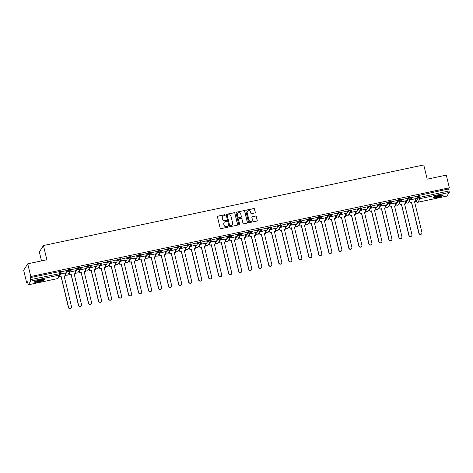 <?xml version="1.0" encoding="UTF-8"?>
<svg xmlns="http://www.w3.org/2000/svg" width="473" height="473" viewBox="0 0 473 473"><rect width="100%" height="100%" fill="white"/><g stroke="black" fill="none" stroke-linecap="round" stroke-linejoin="round"><path stroke-width="0.71" d="M225.166 215.049A0.455 0.443 32.6 0 0 224.622 214.707L217.929 216.126A0.65 0.633 32.6 0 0 217.45 216.882L220.158 228.157A0.65 0.633 32.6 0 0 220.938 228.654L227.631 227.235A0.455 0.443 32.6 0 0 227.962 226.703A0.455 0.443 32.6 0 0 227.418 226.354L226.555 226.537A2.087 2.034 32.6 0 1 224.054 224.965L223.83 224.025A2.087 2.034 32.6 0 1 225.367 221.595L226.23 221.405A0.455 0.443 32.6 0 0 226.567 220.879A0.455 0.443 32.6 0 0 226.023 220.53L225.154 220.714A2.087 2.034 32.6 0 1 222.659 219.135L222.434 218.201A2.087 2.034 32.6 0 1 223.966 215.765L224.835 215.582A0.455 0.443 32.6 0 0 225.166 215.049M225.065 215.452A0.455 0.443 32.6 0 0 224.539 214.837L217.846 216.256A0.65 0.633 32.6 0 0 217.491 216.468M227.862 227.099A0.455 0.443 32.6 0 0 227.336 226.484L226.555 226.537M226.466 221.275A0.455 0.443 32.6 0 0 225.94 220.66L225.154 220.714M406.177 200.759L405.799 201.439M396.167 202.882L395.789 203.561M386.151 205.004L385.779 205.684M376.141 207.121L375.763 207.807M366.132 209.243L365.753 209.929M356.116 211.366L355.743 212.052M346.106 213.489L345.728 214.174M336.096 215.611L335.718 216.297M326.08 217.734L325.708 218.414M316.07 219.856L315.692 220.536M306.061 221.979L305.682 222.659M296.045 224.096L295.672 224.781M286.035 226.218L285.657 226.904M276.025 228.341L275.647 229.027M266.015 230.463L265.637 231.149M255.999 232.586L255.627 233.272M245.99 234.709L245.611 235.388M235.98 236.831L235.601 237.511M225.964 238.954L225.591 239.634M215.954 241.07L215.576 241.756M205.944 243.193L205.566 243.879M195.928 245.316L195.556 246.001M185.919 247.438L185.54 248.124M175.909 249.561L175.53 250.247M165.893 251.683L165.52 252.363M155.883 253.806L155.505 254.486M145.873 255.928L145.495 256.608M135.863 258.045L135.485 258.731M125.848 260.168L125.475 260.854M115.838 262.29L115.459 262.976M105.828 264.413L105.449 265.099M95.812 266.536L95.44 267.221M85.802 268.658L85.424 269.344M75.792 270.781L75.414 271.461M65.777 272.903L65.404 273.583M40.11 279.868A5.185 0.834 166.5 0 0 34.428 282.074A5.185 0.834 166.5 0 0 38.833 281.861A5.185 0.834 166.5 0 0 44.515 279.655A5.185 0.834 166.5 0 0 40.11 279.868M438.778 195.373A5.185 0.834 166.5 0 0 433.097 197.578A5.185 0.834 166.5 0 0 437.501 197.365A5.185 0.834 166.5 0 0 443.183 195.16A5.185 0.834 166.5 0 0 438.778 195.373M254.799 212.951A0.65 0.633 32.6 0 0 255.284 212.194L254.521 209.031A0.65 0.633 32.6 0 0 253.741 208.534L246.309 210.113A0.65 0.633 32.6 0 0 245.83 210.869L248.538 222.144A0.65 0.633 32.6 0 0 249.318 222.635L256.75 221.062A0.65 0.633 32.6 0 0 257.229 220.3L256.313 216.48A0.65 0.633 32.6 0 0 255.532 215.99L252.351 216.664A0.65 0.633 32.6 0 0 251.873 217.42L252.328 219.318A1.744 1.697 32.6 0 1 250.365 221.358A1.744 1.697 32.6 0 1 248.952 220.034L247.172 212.608A1.744 1.697 32.6 0 1 249.135 210.568A1.744 1.697 32.6 0 1 250.542 211.892L250.838 213.134A0.65 0.633 32.6 0 0 251.618 213.625L254.799 212.951M28.368 284.781L57.44 278.621L59.752 275.002L30.68 281.163L28.339 284.805L27.422 281.784L26.701 282.913L23.65 270.219L27.736 263.822L46.862 259.766L43.445 245.54L423.761 164.935L427.178 179.166L446.299 175.111L449.35 187.811L30.786 276.516L30.059 277.651L30.538 279.632L60.727 273.453A1.33 1.295 32.6 0 1 60.568 274.441A1.33 1.33 0 0 0 60.739 273.412L60.254 271.472M27.736 263.822L30.786 276.516M234.933 213.181A0.65 0.633 32.6 0 0 234.153 212.684L226.715 214.263A0.65 0.633 32.6 0 0 226.236 215.02L228.944 226.295A0.65 0.633 32.6 0 0 229.724 226.792L237.156 225.213A0.65 0.633 32.6 0 0 237.635 224.456L234.85 213.305A0.65 0.633 32.6 0 0 234.07 212.815L226.638 214.393A0.65 0.633 32.6 0 0 226.283 214.606M236.512 212.188L243.944 210.609A0.65 0.633 32.6 0 1 244.724 211.106L247.432 222.375A0.65 0.633 32.6 0 1 246.953 223.138L243.772 223.812A0.65 0.633 32.6 0 1 242.992 223.321L241.892 218.745A0.65 0.633 32.6 0 0 241.112 218.254L239.001 218.703A0.65 0.633 32.6 0 0 238.522 219.46L239.669 224.22A0.455 0.443 32.6 0 1 239.155 224.758A0.455 0.443 32.6 0 1 238.782 224.409L236.033 212.945A0.65 0.633 32.6 0 1 236.512 212.188L243.944 210.609M415.808 199.322L416.187 198.636M417.168 197.099L418.108 195.633L418.581 197.608L449.102 190.921L449.244 192.452L446.861 196.088M26.701 282.913L27.647 282.718M65.298 274.736L65.706 274.647M68.319 274.098L69.46 273.855M75.308 272.614L75.721 272.525M78.335 271.975L79.47 271.733M85.317 270.491L85.731 270.402M88.345 269.852L89.48 269.61M95.333 268.368L95.741 268.286M98.354 267.73L99.49 267.487M105.343 266.246L105.757 266.163M108.37 265.607L109.505 265.365M115.353 264.129L115.767 264.04M118.38 263.485L119.515 263.242M125.369 262.007L125.777 261.918M128.39 261.362L129.525 261.126M135.379 259.884L135.792 259.795M138.4 259.239L139.541 259.003M145.388 257.761L145.802 257.673M148.416 257.117L149.551 256.88M155.404 255.639L155.812 255.55M158.425 255L159.561 254.758M165.414 253.516L165.828 253.427M168.435 252.878L169.576 252.635M175.424 251.394L175.838 251.311M178.451 250.755L179.586 250.513M185.434 249.271L185.848 249.188M188.461 248.632L189.596 248.39M195.45 247.154L195.857 247.066M198.471 246.51L199.612 246.267M205.459 245.032L205.873 244.943M208.487 244.387L209.622 244.145M215.469 242.909L215.883 242.82M218.496 242.265L219.632 242.028M225.485 240.787L225.893 240.698M228.506 240.142L229.642 239.906M235.495 238.664L235.909 238.575M238.522 238.025L239.657 237.783M245.505 236.541L245.919 236.453M248.532 235.903L249.667 235.66M255.521 234.419L255.928 234.33M258.542 233.78L259.677 233.538M265.53 232.296L265.944 232.213M268.552 231.658L269.693 231.415M275.54 230.18L275.954 230.091M278.567 229.535L279.703 229.293M285.556 228.057L285.964 227.968M288.577 227.412L289.713 227.17M295.566 225.934L295.98 225.846M298.587 225.29L299.728 225.053M305.576 223.812L305.99 223.723M308.603 223.167L309.738 222.931M315.586 221.689L315.999 221.601M318.613 221.051L319.748 220.808M325.601 219.567L326.015 219.478M328.623 218.928L329.764 218.686M335.611 217.444L336.025 217.355M338.638 216.805L339.774 216.563M345.621 215.321L346.035 215.239M348.648 214.683L349.784 214.44M355.637 213.199L356.045 213.116M358.658 212.56L359.793 212.318M365.647 211.082L366.061 210.993M368.674 210.438L369.809 210.195M375.657 208.96L376.07 208.871M378.684 208.315L379.819 208.079M385.672 206.837L386.08 206.748M388.694 206.193L389.829 205.956M395.682 204.714L396.096 204.626M398.704 204.076L399.845 203.833M405.692 202.592L406.106 202.503M408.719 201.953L409.855 201.711M415.708 200.469L416.051 200.398M41.512 260.901L39.36 251.938L43.445 245.54M449.35 187.811L448.629 188.94L449.102 190.921M30.68 281.163L30.538 279.632M66.563 270.544L60.739 271.91M76.573 268.422L70.755 269.787M86.583 266.305L80.765 267.671M96.598 264.182L90.775 265.548M106.608 262.06L100.79 263.426M116.618 259.937L110.8 261.303M126.634 257.815L120.81 259.18M136.644 255.692L130.826 257.058M146.654 253.569L140.836 254.935M156.669 251.447L150.846 252.813M166.679 249.324L160.855 250.696M176.689 247.208L170.871 248.573M186.699 245.085L180.881 246.451M196.715 242.962L190.891 244.328M206.725 240.84L200.907 242.206M216.735 238.717L210.917 240.083M226.75 236.595L220.926 237.96M236.76 234.472L230.942 235.838M246.77 232.349L240.952 233.721M256.786 230.233L250.962 231.599M266.796 228.11L260.978 229.476M276.806 225.988L270.988 227.353M286.821 223.865L280.997 225.231M296.831 221.742L291.007 223.108M306.841 219.62L301.023 220.986M316.857 217.497L311.033 218.863M326.867 215.375L321.043 216.746M336.877 213.258L331.059 214.624M346.886 211.135L341.068 212.501M356.902 209.013L351.078 210.379M366.912 206.89L361.094 208.256M376.922 204.768L371.104 206.133M386.938 202.645L381.114 204.011M396.948 200.522L391.13 201.888M406.957 198.4L401.139 199.772M416.973 196.283L411.149 197.649M407.158 199.222L408.098 197.749L408.264 198.453L410.83 197.909A1.33 1.295 -147.4 0 1 409.855 199.458A1.33 1.295 -147.4 0 1 408.264 198.453L407.324 199.925M397.143 201.344L398.083 199.872L398.254 200.576L400.82 200.032A1.33 1.295 -147.4 0 1 399.845 201.581A1.33 1.295 -147.4 0 1 398.254 200.576L397.314 202.048M387.133 203.467L388.073 201.995L388.238 202.698L390.81 202.154A1.33 1.295 -147.4 0 1 389.829 203.703A1.33 1.295 -147.4 0 1 388.238 202.698L387.298 204.17M377.123 205.589L378.063 204.117L378.229 204.821L380.795 204.277A1.33 1.295 -147.4 0 1 379.819 205.826A1.33 1.295 -147.4 0 1 378.229 204.821L377.288 206.293M367.107 207.712L368.047 206.24L368.219 206.943L370.785 206.399A1.33 1.295 -147.4 0 1 369.809 207.949A1.33 1.295 -147.4 0 1 368.219 206.943L367.279 208.416M357.097 209.835L358.037 208.362L358.203 209.066L360.775 208.522A1.33 1.295 -147.4 0 1 359.793 210.065A1.33 1.295 -147.4 0 1 358.203 209.066L357.269 210.532M347.087 211.957L348.027 210.485L348.193 211.183L350.759 210.639A1.33 1.295 -147.4 0 1 349.784 212.188A1.33 1.295 -147.4 0 1 348.193 211.183L347.253 212.655M337.072 214.074L338.012 212.608L338.183 213.305L340.749 212.761A1.33 1.295 -147.4 0 1 339.774 214.31A1.33 1.295 -147.4 0 1 338.183 213.305L337.243 214.777M327.062 216.196L328.002 214.724L328.173 215.428L330.739 214.884A1.33 1.295 -147.4 0 1 329.758 216.433A1.33 1.295 -147.4 0 1 328.173 215.428L327.233 216.9M317.052 218.319L317.992 216.847L318.158 217.55L320.724 217.006A1.33 1.295 -147.4 0 1 319.748 218.556A1.33 1.295 -147.4 0 1 318.158 217.55L317.217 219.023M307.042 220.442L307.976 218.969L308.148 219.673L310.714 219.129A1.33 1.295 -147.4 0 1 309.738 220.678A1.33 1.295 -147.4 0 1 308.148 219.673L307.208 221.145M297.026 222.564L297.966 221.092L298.138 221.796L300.704 221.252A1.33 1.295 -147.4 0 1 299.728 222.801A1.33 1.295 -147.4 0 1 298.138 221.796L297.198 223.268M287.016 224.687L287.956 223.215L288.122 223.918L290.694 223.374A1.33 1.295 -147.4 0 1 289.713 224.923A1.33 1.295 -147.4 0 1 288.122 223.918L287.182 225.39M277.007 226.809L277.947 225.337L278.112 226.041L280.678 225.497A1.33 1.295 -147.4 0 1 279.703 227.04A1.33 1.295 -147.4 0 1 278.112 226.041L277.172 227.507M266.991 228.932L267.931 227.46L268.102 228.157L270.668 227.614A1.33 1.295 -147.4 0 1 269.693 229.163A1.33 1.295 -147.4 0 1 268.102 228.157L267.162 229.63M256.981 231.049L257.921 229.582L258.087 230.28L260.658 229.736A1.33 1.295 -147.4 0 1 259.677 231.285A1.33 1.295 -147.4 0 1 258.087 230.28L257.146 231.752M246.971 233.171L247.911 231.705L248.077 232.403L250.643 231.859A1.33 1.295 -147.4 0 1 249.667 233.408A1.33 1.295 -147.4 0 1 248.077 232.403L247.137 233.875M236.955 235.294L237.895 233.822L238.067 234.525L240.633 233.981A1.33 1.295 -147.4 0 1 239.657 235.53A1.33 1.295 -147.4 0 1 238.067 234.525L237.127 235.997M226.945 237.416L227.885 235.944L228.051 236.648L230.623 236.104A1.33 1.295 -147.4 0 1 229.642 237.653A1.33 1.295 -147.4 0 1 228.051 236.648L227.117 238.12M216.936 239.539L217.876 238.067L218.041 238.77L220.607 238.226A1.33 1.295 -147.4 0 1 219.632 239.776A1.33 1.295 -147.4 0 1 218.041 238.77L217.101 240.243M206.92 241.662L207.86 240.189L208.031 240.893L210.597 240.349A1.33 1.295 -147.4 0 1 209.622 241.898A1.33 1.295 -147.4 0 1 208.031 240.893L207.091 242.365M196.91 243.784L197.85 242.312L198.021 243.016L200.587 242.472A1.33 1.295 -147.4 0 1 199.606 244.015A1.33 1.295 -147.4 0 1 198.021 243.016L197.081 244.482M186.9 245.907L187.84 244.435L188.006 245.132L190.572 244.588A1.33 1.295 -147.4 0 1 189.596 246.137A1.33 1.295 -147.4 0 1 188.006 245.132L187.066 246.604M176.89 248.023L177.824 246.557L177.996 247.255L180.562 246.711A1.33 1.295 -147.4 0 1 179.586 248.26A1.33 1.295 -147.4 0 1 177.996 247.255L177.056 248.727M166.874 250.146L167.814 248.68L167.986 249.377L170.552 248.833A1.33 1.295 -147.4 0 1 169.576 250.383A1.33 1.295 -147.4 0 1 167.986 249.377L167.046 250.85M156.865 252.269L157.805 250.796L157.97 251.5L160.542 250.956A1.33 1.295 -147.4 0 1 159.561 252.505A1.33 1.295 -147.4 0 1 157.97 251.5L157.03 252.972M146.855 254.391L147.795 252.919L147.96 253.623L150.526 253.079A1.33 1.295 -147.4 0 1 149.551 254.628A1.33 1.295 -147.4 0 1 147.96 253.623L147.02 255.095M136.839 256.514L137.779 255.042L137.95 255.745L140.516 255.201A1.33 1.295 -147.4 0 1 139.541 256.75A1.33 1.295 -147.4 0 1 137.95 255.745L137.01 257.217M126.829 258.636L127.769 257.164L127.935 257.868L130.507 257.324A1.33 1.295 -147.4 0 1 129.525 258.873A1.33 1.295 -147.4 0 1 127.935 257.868L126.995 259.34M116.819 260.759L117.759 259.287L117.925 259.99L120.491 259.446A1.33 1.295 -147.4 0 1 119.515 260.99A1.33 1.295 -147.4 0 1 117.925 259.99L116.985 261.457M106.803 262.882L107.743 261.409L107.915 262.107L110.481 261.563A1.33 1.295 -147.4 0 1 109.505 263.112A1.33 1.295 -147.4 0 1 107.915 262.107L106.975 263.579M96.794 264.998L97.734 263.532L97.899 264.23L100.471 263.686A1.33 1.295 -147.4 0 1 99.49 265.235A1.33 1.295 -147.4 0 1 97.899 264.23L96.965 265.702M86.784 267.121L87.724 265.655L87.889 266.352L90.455 265.808A1.33 1.295 -147.4 0 1 89.48 267.357A1.33 1.295 -147.4 0 1 87.889 266.352L86.949 267.824M76.768 269.243L77.708 267.771L77.879 268.475L80.445 267.931A1.33 1.295 -147.4 0 1 79.47 269.48A1.33 1.295 -147.4 0 1 77.879 268.475L76.939 269.947M66.758 271.366L67.698 269.894L67.87 270.597L70.436 270.053A1.33 1.295 -147.4 0 1 69.454 271.603A1.33 1.295 -147.4 0 1 67.87 270.597L66.93 272.07M61.206 273.861L60.757 273.956M410.665 197.206L408.098 197.749M400.649 199.328L398.083 199.872M390.639 201.451L388.073 201.995M380.629 203.573L378.063 204.117M370.613 205.696L368.047 206.24M360.603 207.818L358.037 208.362M350.594 209.941L348.027 210.485M340.584 212.064L338.012 212.608M330.568 214.18L328.002 214.724M320.558 216.303L317.992 216.847M310.548 218.425L307.976 218.969M300.532 220.548L297.966 221.092M290.523 222.671L287.956 223.215M280.513 224.793L277.947 225.337M270.497 226.916L267.931 227.46M260.487 229.038L257.921 229.582M250.477 231.155L247.911 231.705M240.461 233.278L237.895 233.822M230.452 235.4L227.885 235.944M220.442 237.523L217.876 238.067M210.432 239.645L207.86 240.189M200.416 241.768L197.85 242.312M190.406 243.891L187.84 244.435M180.396 246.013L177.824 246.557M170.381 248.136L167.814 248.68M160.371 250.252L157.805 250.796M150.361 252.375L147.795 252.919M140.345 254.498L137.779 255.042M130.335 256.62L127.769 257.164M120.325 258.743L117.759 259.287M110.31 260.865L107.743 261.409M100.3 262.988L97.734 263.532M90.29 265.111L87.724 265.655M80.28 267.227L77.708 267.771M70.264 269.35L67.698 269.894M448.629 188.94L418.108 195.633M30.059 277.651L60.266 271.437M70.743 269.74L71.222 271.744L77.04 270.373L69.608 272.081M81.232 269.616L79.618 269.959M91.242 267.493L89.633 267.836M100.773 263.372L101.257 265.383L107.075 264.005L99.643 265.714M110.788 261.25L111.267 263.26L117.085 261.882L109.653 263.591M121.277 261.126L119.669 261.468M131.293 259.009L129.679 259.346M140.824 254.882L141.303 256.892L147.121 255.515L139.689 257.229M151.313 254.764L149.699 255.107M160.844 250.643L161.328 252.653L167.146 251.275L159.714 252.984M171.338 250.519L169.724 250.861M181.348 248.396L179.734 248.739M190.879 244.275L191.364 246.285L197.182 244.908L189.75 246.616M200.895 242.152L201.374 244.163L207.192 242.785L199.76 244.494M210.905 240.03L211.384 242.04L217.202 240.662L209.77 242.371M221.394 239.912L219.785 240.254M230.925 235.791L231.409 237.795L237.227 236.423L229.795 238.132M240.94 233.668L241.419 235.678L247.237 234.301L239.805 236.009M250.95 231.545L251.435 233.556L257.253 232.178L249.821 233.887M261.445 231.421L259.831 231.764M271.455 229.299L269.841 229.642M280.986 225.178L281.47 227.188L287.288 225.81L279.85 227.519M290.996 223.055L291.48 225.065L297.298 223.688L289.866 225.396M301.011 220.932L301.49 222.943L307.308 221.565L299.876 223.28M311.5 220.814L309.886 221.157M321.031 216.693L321.516 218.703L327.334 217.326L319.902 219.034M331.047 214.571L331.526 216.581L337.344 215.203L329.912 216.912M341.057 212.448L341.536 214.458L347.353 213.081L339.921 214.789M351.545 212.324L349.937 212.667M361.561 210.201L359.947 210.544M371.092 206.08L371.571 208.09L377.389 206.713L369.957 208.422M381.102 203.958L381.587 205.968L387.405 204.59L379.973 206.305M391.112 201.841L391.597 203.845L397.415 202.474L389.983 204.182M401.607 201.717L399.992 202.06M411.138 197.596L411.622 199.606L417.44 198.228L410.002 199.937M222.647 216.711A2.087 2.034 32.6 0 0 222.351 218.325L222.434 218.201M225.071 220.844A2.087 2.034 32.6 0 1 222.576 219.265L222.351 218.325M224.048 222.535A2.087 2.034 32.6 0 0 223.747 224.149L223.83 224.025M226.472 226.668A2.087 2.034 32.6 0 1 223.971 225.089L223.747 224.149M237.511 225A0.65 0.633 32.6 0 0 237.552 224.58L234.85 213.305M227.619 214.99A0.455 0.443 32.6 0 0 227.282 215.522L229.659 225.42A0.455 0.443 32.6 0 0 230.209 225.763L231.12 225.574A2.087 2.034 32.6 0 0 232.657 223.138L231.031 216.374A2.087 2.034 32.6 0 0 228.536 214.801L227.619 214.99M227.306 215.25A0.455 0.443 32.6 0 0 227.206 215.653L227.282 215.522M232.355 224.758A2.087 2.034 32.6 0 1 231.037 225.698L230.126 225.893A0.455 0.443 32.6 0 1 229.576 225.55L227.206 215.653M247.308 222.925A0.65 0.633 32.6 0 0 247.349 222.505L244.642 211.23A0.65 0.633 32.6 0 0 243.867 210.739M238.569 219.04A0.65 0.633 32.6 0 0 238.439 219.59L239.669 224.22M240.757 214.003A1.744 1.697 32.6 0 0 237.6 213.418A1.744 1.697 32.6 0 0 237.387 214.718L238.014 217.332A0.65 0.633 32.6 0 0 238.794 217.822L240.905 217.379A0.65 0.633 32.6 0 0 241.384 216.616L240.757 214.003M237.558 213.483A1.744 1.697 32.6 0 0 237.304 214.843L237.387 214.718M241.26 217.166A0.65 0.633 32.6 0 1 240.822 217.503L238.711 217.952A0.65 0.633 32.6 0 1 237.931 217.462L237.304 214.843M236.429 212.312A0.65 0.633 32.6 0 0 236.074 212.531M247.349 211.378A1.744 1.697 32.6 0 0 247.089 212.738L247.172 212.608M252.068 220.678A1.744 1.697 32.6 0 1 248.875 220.158L247.089 212.738M257.105 220.85A0.65 0.633 32.6 0 0 257.146 220.43L256.23 216.61A0.65 0.633 32.6 0 0 255.45 216.114L252.269 216.788A0.65 0.633 32.6 0 0 251.914 217.006M255.154 212.738A0.65 0.633 32.6 0 0 255.201 212.318L254.439 209.155A0.65 0.633 32.6 0 0 253.658 208.664L246.226 210.237A0.65 0.633 32.6 0 0 245.871 210.45M71.346 307.899L71.24 308.065A1.531 1.49 -147.4 0 1 68.479 307.556L68.585 307.391A1.531 1.49 32.6 0 0 71.346 307.899A1.531 1.49 32.6 0 0 71.535 306.764L64.151 276.007L65.534 275.718L64.902 273.087M65.534 275.718L64.186 276.143M68.479 307.556L61.094 276.8L59.716 277.089L59.592 275.966M59.486 276.131L59.716 277.089M60.727 271.857L61.212 273.867L66.924 272.661L61.319 273.701L60.84 271.727M67.03 272.489L66.557 270.515M68.585 307.391L61.2 276.634L59.817 276.924M43.693 279.407A4.488 0.721 -13.5 0 1 42.824 279.992A4.488 0.721 -13.5 0 1 38.313 281.311A4.488 0.721 -13.5 0 1 35.043 281.482M35.67 281.187A4.156 0.668 166.5 0 0 42.487 279.697A4.156 0.668 166.5 0 0 43.002 279.425M34.641 281.742A5.15 0.828 166.5 0 0 38.597 281.37A5.15 0.828 166.5 0 0 43.339 279.933A5.15 0.828 166.5 0 0 44.178 279.454M442.367 194.917A4.488 0.721 -13.5 0 1 441.492 195.497A4.488 0.721 -13.5 0 1 436.987 196.821A4.488 0.721 -13.5 0 1 433.717 196.993M434.344 196.691A4.156 0.668 166.5 0 0 441.161 195.201A4.156 0.668 166.5 0 0 441.67 194.935M433.309 197.253A5.15 0.828 166.5 0 0 437.271 196.874A5.15 0.828 166.5 0 0 442.007 195.444A5.15 0.828 166.5 0 0 442.846 194.959M81.362 305.777L81.255 305.942A1.531 1.49 -147.4 0 1 78.488 305.434L78.595 305.268A1.531 1.49 32.6 0 0 81.362 305.777A1.531 1.49 32.6 0 0 81.545 304.642L74.16 273.885L75.544 273.595L74.911 270.964M75.544 273.595L74.196 274.021M78.488 305.434L71.104 274.677L69.726 274.973L69.295 272.572M69.188 272.738L69.726 274.973M71.328 271.579L70.855 269.604M77.04 270.373L76.567 268.392M78.595 305.268L71.21 274.511L69.833 274.801M91.372 303.654L91.265 303.82A1.531 1.49 -147.4 0 1 88.498 303.311L88.605 303.146A1.531 1.49 32.6 0 0 91.372 303.654A1.531 1.49 32.6 0 0 91.561 302.519L84.176 271.762L85.554 271.472L84.921 268.841M85.554 271.472L84.206 271.898M88.498 303.311L81.12 272.554L79.736 272.85L79.304 270.45M79.198 270.615L79.736 272.85M80.753 267.617L81.232 269.628L86.943 268.416L81.338 269.456L80.865 267.481M87.05 268.25L86.577 266.269M88.605 303.146L81.22 272.389L79.842 272.685M101.382 301.532L101.275 301.697A1.531 1.49 -147.4 0 1 98.514 301.189L98.621 301.023A1.531 1.49 32.6 0 0 101.382 301.532A1.531 1.49 32.6 0 0 101.571 300.396L94.186 269.64L95.564 269.35L94.937 266.719M95.564 269.35L94.222 269.781M98.514 301.189L91.129 270.432L89.746 270.727L89.32 268.327M89.214 268.493L89.746 270.727M90.763 265.495L91.248 267.505L96.959 266.293L91.354 267.34L90.875 265.359M97.066 266.128L96.587 264.147M98.621 301.023L91.236 270.266L89.852 270.562M111.397 299.409L111.291 299.58A1.531 1.49 -147.4 0 1 108.524 299.066L108.63 298.901A1.531 1.49 32.6 0 0 111.397 299.409A1.531 1.49 32.6 0 0 111.581 298.274L104.196 267.517L105.58 267.227L104.947 264.602M105.58 267.227L104.231 267.659M108.524 299.066L101.139 268.309L99.762 268.605L99.33 266.204M99.224 266.37L99.762 268.605M101.364 265.217L100.891 263.236M107.075 264.005L106.602 262.024M108.63 298.901L101.246 268.144L99.868 268.439M121.407 297.292L121.301 297.458A1.531 1.49 -147.4 0 1 118.534 296.943L118.64 296.778A1.531 1.49 32.6 0 0 121.407 297.292A1.531 1.49 32.6 0 0 121.596 296.151L114.212 265.4L115.589 265.105L114.957 262.48M115.589 265.105L114.241 265.536M118.534 296.943L111.149 266.193L109.771 266.482L109.34 264.082M109.233 264.247L109.771 266.482M111.374 263.094L110.901 261.114M117.085 261.882L116.612 259.908M118.64 296.778L111.256 266.021L109.878 266.317M131.417 295.17L131.311 295.335A1.531 1.49 -147.4 0 1 128.55 294.821L128.656 294.655A1.531 1.49 32.6 0 0 131.417 295.17A1.531 1.49 32.6 0 0 131.606 294.035L124.222 263.278L125.599 262.982L124.973 260.357M125.599 262.982L124.257 263.414M128.55 294.821L121.165 264.07L119.781 264.36L119.356 261.959M119.249 262.125L119.781 264.36M120.798 259.127L121.283 261.137L126.995 259.925L121.39 260.972L120.911 258.991M127.101 259.76L126.622 257.785M128.656 294.655L121.271 263.904L119.888 264.194M141.427 293.047L141.326 293.213A1.531 1.49 -147.4 0 1 138.559 292.704L138.666 292.533A1.531 1.49 32.6 0 0 141.427 293.047A1.531 1.49 32.6 0 0 141.616 291.912L134.231 261.155L135.615 260.86L134.982 258.234M135.615 260.86L134.267 261.291M138.559 292.704L131.175 261.947L129.797 262.237L129.366 259.837M129.259 260.002L129.797 262.237M130.808 257.005L131.293 259.015L137.004 257.803L131.399 258.849L130.926 256.874M137.111 257.637L136.638 255.662M138.666 292.533L131.281 261.782L129.904 262.072M151.443 290.925L151.336 291.09A1.531 1.49 -147.4 0 1 148.569 290.582L148.676 290.416A1.531 1.49 32.6 0 0 151.443 290.925A1.531 1.49 32.6 0 0 151.626 289.789L144.247 259.033L145.625 258.743L144.992 256.112M145.625 258.743L144.277 259.169M148.569 290.582L141.185 259.825L139.807 260.115L139.375 257.714M139.269 257.886L139.807 260.115M141.409 256.727L140.936 254.752M147.121 255.515L146.648 253.54M148.676 290.416L141.291 259.659L139.913 259.949M161.453 288.802L161.346 288.968A1.531 1.49 -147.4 0 1 158.585 288.459L158.686 288.294A1.531 1.49 32.6 0 0 161.453 288.802A1.531 1.49 32.6 0 0 161.642 287.667L154.257 256.91L155.635 256.62L155.008 253.989M155.635 256.62L154.293 257.046M158.585 288.459L151.2 257.702L149.817 257.998L149.391 255.597M149.285 255.763L149.817 257.998M150.834 252.765L151.319 254.77L157.03 253.563L151.425 254.604L150.946 252.629M157.137 253.398L156.658 251.417M158.686 288.294L151.307 257.537L149.923 257.826M171.463 286.679L171.356 286.845A1.531 1.49 -147.4 0 1 168.595 286.336L168.701 286.171A1.531 1.49 32.6 0 0 171.463 286.679A1.531 1.49 32.6 0 0 171.652 285.544L164.267 254.787L165.651 254.498L165.018 251.867M165.651 254.498L164.302 254.923M168.595 286.336L161.21 255.58L159.833 255.875L159.401 253.475M159.295 253.64L159.833 255.875M161.435 252.481L160.962 250.507M167.146 251.275L166.673 249.295M168.701 286.171L161.317 255.414L159.939 255.71M181.478 284.557L181.372 284.722A1.531 1.49 -147.4 0 1 178.605 284.214L178.711 284.048A1.531 1.49 32.6 0 0 181.478 284.557A1.531 1.49 32.6 0 0 181.662 283.422L174.283 252.665L175.66 252.375L175.028 249.744M175.66 252.375L174.312 252.801M178.605 284.214L171.22 253.457L169.842 253.753L169.411 251.352M169.304 251.518L169.842 253.753M170.859 248.52L171.338 250.53L177.05 249.318L171.445 250.365L170.972 248.384M177.156 249.153L176.683 247.172M178.711 284.048L171.327 253.292L169.949 253.587M191.488 282.434L191.382 282.606A1.531 1.49 -147.4 0 1 188.615 282.091L188.721 281.926A1.531 1.49 32.6 0 0 191.488 282.434A1.531 1.49 32.6 0 0 191.677 281.299L184.293 250.542L185.67 250.252L185.044 247.627M185.67 250.252L184.322 250.684M188.615 282.091L181.236 251.334L179.852 251.63L179.421 249.23M179.32 249.395L179.852 251.63M180.869 246.398L181.354 248.408L187.066 247.196L181.455 248.242L180.982 246.262M187.172 247.03L186.693 245.049M188.721 281.926L181.342 251.169L179.959 251.465M201.498 280.318L201.392 280.483A1.531 1.49 -147.4 0 1 198.63 279.969L198.737 279.803A1.531 1.49 32.6 0 0 201.498 280.318A1.531 1.49 32.6 0 0 201.687 279.176L194.302 248.426L195.686 248.13L195.053 245.505M195.686 248.13L194.338 248.561M198.63 279.969L191.246 249.218L189.868 249.508L189.436 247.107M189.33 247.273L189.868 249.508M191.47 246.12L190.991 244.139M197.182 244.908L196.709 242.933M198.737 279.803L191.352 249.046L189.969 249.342M211.514 278.195L211.407 278.361A1.531 1.49 -147.4 0 1 208.64 277.846L208.747 277.681A1.531 1.49 32.6 0 0 211.514 278.195A1.531 1.49 32.6 0 0 211.697 277.06L204.312 246.303L205.696 246.007L205.063 243.382M205.696 246.007L204.348 246.439M208.64 277.846L201.256 247.095L199.878 247.385L199.446 244.984M199.34 245.15L199.878 247.385M201.48 243.997L201.007 242.016M207.192 242.785L206.719 240.81M208.747 277.681L201.362 246.93L199.984 247.219M221.524 276.072L221.417 276.238A1.531 1.49 -147.4 0 1 218.65 275.729L218.757 275.558A1.531 1.49 32.6 0 0 221.524 276.072A1.531 1.49 32.6 0 0 221.713 274.937L214.328 244.18L215.706 243.885L215.073 241.26M215.706 243.885L214.358 244.316M218.65 275.729L211.271 244.973L209.888 245.262L209.456 242.862M209.35 243.027L209.888 245.262M211.49 241.874L211.017 239.9M217.202 240.662L216.729 238.688M218.757 275.558L211.372 244.807L209.994 245.097M231.534 273.95L231.427 274.115A1.531 1.49 -147.4 0 1 228.666 273.607L228.772 273.441A1.531 1.49 32.6 0 0 231.534 273.95A1.531 1.49 32.6 0 0 231.723 272.815L224.338 242.058L225.716 241.768L225.089 239.137M225.716 241.768L224.373 242.194M228.666 273.607L221.281 242.85L219.898 243.14L219.472 240.739M219.366 240.911L219.898 243.14M220.915 237.907L221.399 239.917L227.111 238.711L221.506 239.752L221.027 237.777M227.217 238.54L226.738 236.565M228.772 273.441L221.388 242.684L220.004 242.974M241.549 271.827L241.443 271.993A1.531 1.49 -147.4 0 1 238.676 271.484L238.782 271.319A1.531 1.49 32.6 0 0 241.549 271.827A1.531 1.49 32.6 0 0 241.733 270.692L234.348 239.935L235.731 239.645L235.099 237.014M235.731 239.645L234.383 240.071M238.676 271.484L231.291 240.727L229.913 241.023L229.482 238.617M229.375 238.788L229.913 241.023M231.516 237.629L231.043 235.655M237.227 236.423L236.754 234.442M238.782 271.319L231.398 240.562L230.02 240.852M251.559 269.705L251.453 269.87A1.531 1.49 -147.4 0 1 248.686 269.362L248.792 269.196A1.531 1.49 32.6 0 0 251.559 269.705A1.531 1.49 32.6 0 0 251.748 268.569L244.364 237.813L245.741 237.523L245.109 234.892M245.741 237.523L244.393 237.949M248.686 269.362L241.301 238.605L239.923 238.9L239.492 236.5M239.385 236.666L239.923 238.9M241.526 235.507L241.053 233.532M247.237 234.301L246.764 232.32M248.792 269.196L241.407 238.439L240.03 238.729M261.569 267.582L261.463 267.748A1.531 1.49 -147.4 0 1 258.701 267.239L258.808 267.074A1.531 1.49 32.6 0 0 261.569 267.582A1.531 1.49 32.6 0 0 261.758 266.447L254.373 235.69L255.751 235.4L255.124 232.769M255.751 235.4L254.409 235.826M258.701 267.239L251.317 236.482L249.933 236.778L249.508 234.377M249.401 234.543L249.933 236.778M251.541 233.39L251.062 231.409M257.253 232.178L256.774 230.197M258.808 267.074L251.423 236.317L250.04 236.612M271.579 265.459L271.478 265.631A1.531 1.49 -147.4 0 1 268.711 265.117L268.818 264.951A1.531 1.49 32.6 0 0 271.579 265.459A1.531 1.49 32.6 0 0 271.768 264.324L264.383 233.567L265.767 233.278L265.134 230.653M265.767 233.278L264.419 233.709M268.711 265.117L261.327 234.36L259.949 234.655L259.517 232.255M259.411 232.42L259.949 234.655M260.96 229.423L261.445 231.433L267.156 230.221L261.551 231.267L261.078 229.287M267.263 230.055L266.79 228.075M268.818 264.951L261.433 234.194L260.055 234.49M281.595 263.337L281.488 263.508A1.531 1.49 -147.4 0 1 278.721 262.994L278.828 262.828A1.531 1.49 32.6 0 0 281.595 263.337A1.531 1.49 32.6 0 0 281.778 262.202L274.399 231.451L275.777 231.155L275.144 228.53M275.777 231.155L274.429 231.587M278.721 262.994L271.336 232.243L269.959 232.533L269.527 230.132M269.421 230.298L269.959 232.533M270.976 227.3L271.455 229.31L277.166 228.098L271.561 229.145L271.088 227.164M277.273 227.933L276.8 225.958M278.828 262.828L271.443 232.072L270.065 232.367M291.605 261.22L291.498 261.386A1.531 1.49 -147.4 0 1 288.737 260.871L288.837 260.706A1.531 1.49 32.6 0 0 291.605 261.22A1.531 1.49 32.6 0 0 291.794 260.079L284.409 229.328L285.787 229.033L285.16 226.407M285.787 229.033L284.444 229.464M288.737 260.871L281.352 230.12L279.969 230.41L279.543 228.01M279.437 228.175L279.969 230.41M281.577 227.022L281.098 225.042M287.288 225.81L286.809 223.835M288.837 260.706L281.459 229.955L280.075 230.245M301.614 259.098L301.508 259.263A1.531 1.49 -147.4 0 1 298.747 258.755L298.853 258.583A1.531 1.49 32.6 0 0 301.614 259.098A1.531 1.49 32.6 0 0 301.804 257.962L294.419 227.206L295.802 226.91L295.17 224.285M295.802 226.91L294.454 227.342M298.747 258.755L291.362 227.998L289.984 228.288L289.553 225.887M289.446 226.053L289.984 228.288M291.587 224.9L291.114 222.925M297.298 223.688L296.825 221.713M298.853 258.583L291.469 227.832L290.091 228.122M311.63 256.975L311.524 257.141A1.531 1.49 -147.4 0 1 308.757 256.632L308.863 256.467A1.531 1.49 32.6 0 0 311.63 256.975A1.531 1.49 32.6 0 0 311.813 255.84L304.435 225.083L305.812 224.787L305.18 222.162M305.812 224.787L304.464 225.219M308.757 256.632L301.372 225.875L299.994 226.165L299.563 223.764M299.456 223.93L299.994 226.165M301.597 222.777L301.124 220.802M307.308 221.565L306.835 219.59M308.863 256.467L301.478 225.71L300.101 225.999M321.64 254.852L321.534 255.018A1.531 1.49 -147.4 0 1 318.767 254.509L318.873 254.344A1.531 1.49 32.6 0 0 321.64 254.852A1.531 1.49 32.6 0 0 321.829 253.717L314.444 222.96L315.822 222.671L315.195 220.04M315.822 222.671L314.474 223.096M318.767 254.509L311.388 223.753L310.004 224.042L309.573 221.642M309.472 221.813L310.004 224.042M311.021 218.816L311.506 220.82L317.217 219.614L311.606 220.655L311.133 218.68M317.324 219.448L316.845 217.468M318.873 254.344L311.494 223.587L310.111 223.877M331.65 252.73L331.543 252.895A1.531 1.49 -147.4 0 1 328.782 252.387L328.889 252.221A1.531 1.49 32.6 0 0 331.65 252.73A1.531 1.49 32.6 0 0 331.839 251.595L324.454 220.838L325.838 220.548L325.205 217.917M325.838 220.548L324.49 220.974M328.782 252.387L321.398 221.63L320.02 221.926L319.588 219.525M319.482 219.691L320.02 221.926M321.622 218.532L321.143 216.557M327.334 217.326L326.861 215.345M328.889 252.221L321.504 221.465L320.126 221.754M341.666 250.607L341.559 250.773A1.531 1.49 -147.4 0 1 338.792 250.264L338.899 250.099A1.531 1.49 32.6 0 0 341.666 250.607A1.531 1.49 32.6 0 0 341.849 249.472L334.464 218.715L335.848 218.425L335.215 215.794M335.848 218.425L334.5 218.851M338.792 250.264L331.407 219.507L330.03 219.803L329.598 217.403M329.492 217.568L330.03 219.803M331.632 216.415L331.159 214.435M337.344 215.203L336.871 213.222M338.899 250.099L331.514 219.342L330.136 219.638M351.675 248.485L351.569 248.65A1.531 1.49 -147.4 0 1 348.802 248.142L348.908 247.976A1.531 1.49 32.6 0 0 351.675 248.485A1.531 1.49 32.6 0 0 351.865 247.349L344.48 216.593L345.858 216.303L345.225 213.678M345.858 216.303L344.51 216.735M348.802 248.142L341.423 217.385L340.04 217.681L339.608 215.28M339.502 215.446L340.04 217.681M341.642 214.293L341.169 212.312M347.353 213.081L346.88 211.1M348.908 247.976L341.524 217.219L340.146 217.515M361.685 246.362L361.579 246.534A1.531 1.49 -147.4 0 1 358.818 246.019L358.924 245.854A1.531 1.49 32.6 0 0 361.685 246.362A1.531 1.49 32.6 0 0 361.875 245.227L354.49 214.476L355.867 214.18L355.241 211.555M355.867 214.18L354.525 214.612M358.818 246.019L351.433 215.268L350.05 215.558L349.624 213.157M349.517 213.323L350.05 215.558M351.067 210.325L351.551 212.336L357.263 211.124L351.658 212.17L351.179 210.189M357.369 210.958L356.89 208.983M358.924 245.854L351.54 215.097L350.156 215.392M371.701 244.245L371.595 244.411A1.531 1.49 -147.4 0 1 368.828 243.897L368.934 243.731A1.531 1.49 32.6 0 0 371.701 244.245A1.531 1.49 32.6 0 0 371.884 243.104L364.5 212.353L365.883 212.058L365.251 209.433M365.883 212.058L364.535 212.489M368.828 243.897L361.443 213.146L360.065 213.435L359.634 211.035M359.527 211.2L360.065 213.435M361.076 208.203L361.561 210.213L367.273 209.001L361.668 210.047L361.195 208.067M367.379 208.835L366.906 206.861M368.934 243.731L361.549 212.98L360.172 213.27M381.711 242.123L381.605 242.288A1.531 1.49 -147.4 0 1 378.838 241.78L378.944 241.608A1.531 1.49 32.6 0 0 381.711 242.123A1.531 1.49 32.6 0 0 381.9 240.988L374.515 210.231L375.893 209.935L375.26 207.31M375.893 209.935L374.545 210.367M378.838 241.78L371.453 211.023L370.075 211.313L369.644 208.912M369.537 209.078L370.075 211.313M371.677 207.925L371.204 205.944M377.389 206.713L376.916 204.738M378.944 241.608L371.559 210.857L370.182 211.147M391.721 240L391.614 240.166A1.531 1.49 -147.4 0 1 388.853 239.657L388.96 239.492A1.531 1.49 32.6 0 0 391.721 240A1.531 1.49 32.6 0 0 391.91 238.865L384.525 208.108L385.903 207.813L385.276 205.187M385.903 207.813L384.561 208.244M388.853 239.657L381.469 208.9L380.085 209.19L379.659 206.79M379.553 206.955L380.085 209.19M381.693 205.802L381.214 203.828M387.405 204.59L386.926 202.615M388.96 239.492L381.575 208.735L380.191 209.025M401.731 237.878L401.63 238.043A1.531 1.49 -147.4 0 1 398.863 237.535L398.97 237.369A1.531 1.49 32.6 0 0 401.731 237.878A1.531 1.49 32.6 0 0 401.92 236.742L394.535 205.986L395.919 205.696L395.286 203.065M395.919 205.696L394.571 206.122M398.863 237.535L391.478 206.778L390.101 207.068L389.669 204.667M389.563 204.839L390.101 207.068M391.703 203.68L391.23 201.705M397.415 202.474L396.942 200.493M398.97 237.369L391.585 206.612L390.207 206.902M411.747 235.755L411.64 235.921A1.531 1.49 -147.4 0 1 408.873 235.412L408.979 235.247A1.531 1.49 32.6 0 0 411.747 235.755A1.531 1.49 32.6 0 0 411.93 234.62L404.551 203.863L405.929 203.573L405.296 200.942M405.929 203.573L404.581 203.999M408.873 235.412L401.488 204.655L400.111 204.951L399.679 202.55M399.573 202.716L400.111 204.951M401.128 199.718L401.607 201.729L407.318 200.517L401.713 201.557L401.24 199.582M407.424 200.351L406.951 198.37M408.979 235.247L401.595 204.49L400.217 204.779M421.756 233.632L421.65 233.798A1.531 1.49 -147.4 0 1 418.889 233.29L418.989 233.124A1.531 1.49 32.6 0 0 421.756 233.632A1.531 1.49 32.6 0 0 421.946 232.497L414.561 201.74L415.938 201.451L415.312 198.82M415.938 201.451L414.596 201.876M418.889 233.29L411.504 202.533L410.121 202.828L409.695 200.428M409.588 200.593L410.121 202.828M411.729 199.44L411.25 197.46M417.44 198.228L416.961 196.248M418.989 233.124L411.611 202.367L410.227 202.663M405.97 202.142L406.892 200.605M405.781 201.374L405.952 202.077A1.33 1.295 32.6 0 0 407.543 203.077A1.33 1.295 -147.4 0 0 408.353 202.521L410.67 198.897A1.33 1.33 0 0 0 410.842 197.874L410.67 197.17M395.96 204.265L396.877 202.728M395.771 203.496L395.942 204.194A1.33 1.295 32.6 0 0 397.527 205.199A1.33 1.295 -147.4 0 0 398.343 204.643L400.655 201.019A1.33 1.33 0 0 0 400.826 199.996L400.661 199.293M385.944 206.388L386.867 204.85M385.761 205.619L385.927 206.317A1.33 1.295 32.6 0 0 387.517 207.322A1.33 1.295 -147.4 0 0 388.333 206.76L390.645 203.142A1.33 1.33 0 0 0 390.816 202.113L390.651 201.415M375.934 208.51L376.857 206.973M375.745 207.742L375.917 208.439A1.33 1.295 32.6 0 0 377.507 209.444A1.33 1.295 -147.4 0 0 378.323 208.883L380.635 205.264A1.33 1.33 0 0 0 380.806 204.235L380.635 203.538M365.925 210.633L366.841 209.096M365.735 209.858L365.907 210.562A1.33 1.295 32.6 0 0 367.497 211.567A1.33 1.295 -147.4 0 0 368.307 211.005L370.619 207.387A1.33 1.33 0 0 0 370.797 206.358L370.625 205.654M355.915 212.755L356.831 211.218M355.726 211.981L355.891 212.684A1.33 1.295 32.6 0 0 357.482 213.69A1.33 1.295 -147.4 0 0 358.298 213.128L360.609 209.509A1.33 1.33 0 0 0 360.781 208.481L360.615 207.777M345.899 214.878L346.821 213.341M345.716 214.103L345.881 214.807A1.33 1.295 32.6 0 0 347.472 215.812A1.33 1.295 -147.4 0 0 348.288 215.25L350.599 211.632A1.33 1.33 0 0 0 350.771 210.603L350.599 209.9M335.889 217.001L336.806 215.457M335.7 216.226L335.871 216.93A1.33 1.295 32.6 0 0 337.462 217.935A1.33 1.295 -147.4 0 0 338.272 217.373L340.584 213.749A1.33 1.33 0 0 0 340.761 212.726L340.59 212.022M325.879 219.117L326.796 217.58M325.69 218.349L325.856 219.052A1.33 1.295 32.6 0 0 327.446 220.051A1.33 1.295 -147.4 0 0 328.262 219.496L330.574 215.871A1.33 1.33 0 0 0 330.745 214.848L330.58 214.145M315.863 221.24L316.786 219.703M315.68 220.471L315.846 221.175A1.33 1.295 32.6 0 0 317.436 222.174A1.33 1.295 -147.4 0 0 318.252 221.618L320.564 217.994A1.33 1.33 0 0 0 320.735 216.971L320.57 216.267M305.854 223.362L306.77 221.825M305.664 222.594L305.836 223.291A1.33 1.295 32.6 0 0 307.426 224.297A1.33 1.295 -147.4 0 0 308.236 223.735L310.554 220.116A1.33 1.33 0 0 0 310.726 219.088L310.554 218.39M295.844 225.485L296.76 223.948M295.655 224.716L295.82 225.414A1.33 1.295 32.6 0 0 297.411 226.419A1.33 1.295 -147.4 0 0 298.226 225.858L300.538 222.239A1.33 1.33 0 0 0 300.71 221.21L300.544 220.513M285.828 227.608L286.75 226.07M285.645 226.833L285.81 227.537A1.33 1.295 32.6 0 0 287.401 228.542A1.33 1.295 -147.4 0 0 288.217 227.98L290.528 224.362A1.33 1.33 0 0 0 290.7 223.333L290.534 222.629M275.818 229.73L276.74 228.193M275.629 228.956L275.8 229.659A1.33 1.295 32.6 0 0 277.391 230.664A1.33 1.295 -147.4 0 0 278.201 230.103L280.519 226.484A1.33 1.33 0 0 0 280.69 225.455L280.519 224.752M265.808 231.853L266.725 230.316M265.619 231.078L265.791 231.782A1.33 1.295 32.6 0 0 267.375 232.787A1.33 1.295 -147.4 0 0 268.191 232.225L270.503 228.607A1.33 1.33 0 0 0 270.674 227.578L270.509 226.874M255.792 233.975L256.715 232.432M255.609 233.201L255.775 233.904A1.33 1.295 32.6 0 0 257.365 234.91A1.33 1.295 -147.4 0 0 258.181 234.348L260.493 230.723A1.33 1.33 0 0 0 260.664 229.701L260.499 228.997M245.783 236.092L246.705 234.555M245.593 235.323L245.765 236.027A1.33 1.295 32.6 0 0 247.355 237.026A1.33 1.295 -147.4 0 0 248.171 236.47L250.483 232.846A1.33 1.33 0 0 0 250.655 231.823L250.483 231.12M235.773 238.215L236.689 236.677M235.584 237.446L235.755 238.15A1.33 1.295 32.6 0 0 237.345 239.149A1.33 1.295 -147.4 0 0 238.156 238.593L240.467 234.969A1.33 1.33 0 0 0 240.645 233.946L240.473 233.242M225.757 240.337L226.679 238.8M225.574 239.569L225.739 240.266A1.33 1.295 32.6 0 0 227.33 241.271A1.33 1.295 -147.4 0 0 228.146 240.71L230.457 237.091A1.33 1.33 0 0 0 230.629 236.062L230.463 235.365M215.747 242.46L216.669 240.923M215.564 241.691L215.729 242.389A1.33 1.295 32.6 0 0 217.32 243.394A1.33 1.295 -147.4 0 0 218.136 242.832L220.448 239.214A1.33 1.33 0 0 0 220.619 238.185L220.448 237.487M205.737 244.582L206.654 243.045M205.548 243.808L205.72 244.511A1.33 1.295 32.6 0 0 207.31 245.517A1.33 1.295 -147.4 0 0 208.12 244.955L210.432 241.336A1.33 1.33 0 0 0 210.609 240.308L210.438 239.61M195.727 246.705L196.644 245.168M195.538 245.93L195.704 246.634A1.33 1.295 32.6 0 0 197.294 247.639A1.33 1.295 -147.4 0 0 198.11 247.077L200.422 243.459A1.33 1.33 0 0 0 200.593 242.43L200.428 241.727M185.712 248.828L186.634 247.29M185.528 248.053L185.694 248.757A1.33 1.295 32.6 0 0 187.284 249.762A1.33 1.295 -147.4 0 0 188.1 249.2L190.412 245.582A1.33 1.33 0 0 0 190.584 244.553L190.418 243.849M175.702 250.95L176.618 249.407M175.513 250.176L175.684 250.879A1.33 1.295 32.6 0 0 177.274 251.884A1.33 1.295 -147.4 0 0 178.085 251.323L180.402 247.698A1.33 1.33 0 0 0 180.574 246.675L180.402 245.972M165.692 253.067L166.608 251.53M165.503 252.298L165.668 253.002A1.33 1.295 32.6 0 0 167.259 254.001A1.33 1.295 -147.4 0 0 168.075 253.445L170.386 249.821A1.33 1.33 0 0 0 170.558 248.798L170.392 248.094M155.676 255.189L156.598 253.652M155.493 254.421L155.658 255.124A1.33 1.295 32.6 0 0 157.249 256.124A1.33 1.295 -147.4 0 0 158.065 255.568L160.377 251.943A1.33 1.33 0 0 0 160.548 250.921L160.382 250.217M145.666 257.312L146.583 255.775M145.477 256.543L145.649 257.241A1.33 1.295 32.6 0 0 147.239 258.246A1.33 1.295 -147.4 0 0 148.049 257.684L150.367 254.066A1.33 1.33 0 0 0 150.538 253.037L150.367 252.34M135.656 259.435L136.573 257.897M135.467 258.666L135.639 259.364A1.33 1.295 32.6 0 0 137.223 260.369A1.33 1.295 -147.4 0 0 138.039 259.807L140.351 256.189A1.33 1.33 0 0 0 140.522 255.16L140.357 254.462M125.641 261.557L126.563 260.02M125.457 260.783L125.623 261.486A1.33 1.295 32.6 0 0 127.213 262.491A1.33 1.295 -147.4 0 0 128.029 261.93L130.341 258.311A1.33 1.33 0 0 0 130.513 257.282L130.347 256.585M115.631 263.68L116.553 262.143M115.442 262.905L115.613 263.609A1.33 1.295 32.6 0 0 117.203 264.614A1.33 1.295 -147.4 0 0 118.019 264.052L120.331 260.434A1.33 1.33 0 0 0 120.503 259.405L120.331 258.701M105.621 265.802L106.537 264.265M105.432 265.028L105.603 265.731A1.33 1.295 32.6 0 0 107.194 266.737A1.33 1.295 -147.4 0 0 108.004 266.175L110.315 262.556A1.33 1.33 0 0 0 110.493 261.528L110.321 260.824M95.605 267.925L96.527 266.382M95.422 267.15L95.587 267.854A1.33 1.295 32.6 0 0 97.178 268.859A1.33 1.295 -147.4 0 0 97.994 268.297L100.306 264.673A1.33 1.33 0 0 0 100.477 263.65L100.311 262.947M85.595 270.042L86.518 268.504M85.412 269.273L85.578 269.977A1.33 1.295 32.6 0 0 87.168 270.976A1.33 1.295 -147.4 0 0 87.984 270.42L90.296 266.796A1.33 1.33 0 0 0 90.467 265.773L90.296 265.069M75.585 272.164L76.502 270.627M75.396 271.396L75.568 272.099A1.33 1.295 32.6 0 0 77.158 273.098A1.33 1.295 -147.4 0 0 77.968 272.543L80.28 268.918A1.33 1.33 0 0 0 80.457 267.895L80.286 267.192M65.576 274.287L66.492 272.75M65.386 273.518L65.552 274.216A1.33 1.295 32.6 0 0 67.142 275.221A1.33 1.295 -147.4 0 0 67.958 274.659L70.27 271.041A1.33 1.33 0 0 0 70.442 270.012L70.276 269.314M415.797 199.251L416.27 201.232L418.581 197.608A1.33 1.295 -147.4 0 0 420.172 198.613L417.86 202.231L446.932 196.07M449.244 192.452L420.172 198.613L419.557 195.101M59.131 271.49L59.752 275.002A1.33 1.295 32.6 0 0 60.568 274.441L58.256 278.059A1.33 1.295 32.6 0 1 57.44 278.621L57.369 278.632M416.287 201.297L416.27 201.232A1.33 1.295 -147.4 0 0 417.86 202.231L417.789 202.249M405.775 201.409L405.94 202.113A1.33 1.33 0 0 0 408.353 202.521M395.759 203.532L395.931 204.235A1.33 1.33 0 0 0 398.343 204.643M385.749 205.654L385.921 206.358A1.33 1.33 0 0 0 388.333 206.76M375.739 207.777L375.905 208.481A1.33 1.33 0 0 0 378.323 208.883M365.73 209.9L365.895 210.603A1.33 1.33 0 0 0 368.307 211.005M355.714 212.022L355.885 212.72A1.33 1.33 0 0 0 358.298 213.128M345.704 214.145L345.869 214.843A1.33 1.33 0 0 0 348.288 215.25M335.694 216.267L335.86 216.965A1.33 1.33 0 0 0 338.272 217.373M325.678 218.384L325.85 219.088A1.33 1.33 0 0 0 328.262 219.496M315.668 220.507L315.84 221.21A1.33 1.33 0 0 0 318.252 221.618M305.659 222.629L305.824 223.333A1.33 1.33 0 0 0 308.236 223.735M295.643 224.752L295.814 225.455A1.33 1.33 0 0 0 298.226 225.858M285.633 226.874L285.804 227.578A1.33 1.33 0 0 0 288.217 227.98M275.623 228.997L275.789 229.695A1.33 1.33 0 0 0 278.201 230.103M265.607 231.12L265.779 231.817A1.33 1.33 0 0 0 268.191 232.225M255.597 233.242L255.769 233.94A1.33 1.33 0 0 0 258.181 234.348M245.588 235.359L245.753 236.062A1.33 1.33 0 0 0 248.171 236.47M235.578 237.481L235.743 238.185A1.33 1.33 0 0 0 238.156 238.593M225.562 239.604L225.733 240.308A1.33 1.33 0 0 0 228.146 240.71M215.552 241.727L215.718 242.43A1.33 1.33 0 0 0 218.136 242.832M205.542 243.849L205.708 244.553A1.33 1.33 0 0 0 208.12 244.955M195.526 245.972L195.698 246.675A1.33 1.33 0 0 0 198.11 247.077M185.517 248.094L185.682 248.792A1.33 1.33 0 0 0 188.1 249.2M175.507 250.217L175.672 250.915A1.33 1.33 0 0 0 178.085 251.323M165.491 252.334L165.662 253.037A1.33 1.33 0 0 0 168.075 253.445M155.481 254.456L155.652 255.16A1.33 1.33 0 0 0 158.065 255.568M145.471 256.579L145.637 257.282A1.33 1.33 0 0 0 148.049 257.684M135.455 258.701L135.627 259.405A1.33 1.33 0 0 0 138.039 259.807M125.446 260.824L125.617 261.528A1.33 1.33 0 0 0 128.029 261.93M115.436 262.947L115.601 263.65A1.33 1.33 0 0 0 118.019 264.052M105.426 265.069L105.591 265.767A1.33 1.33 0 0 0 108.004 266.175M95.41 267.192L95.581 267.889A1.33 1.33 0 0 0 97.994 268.297M85.4 269.308L85.566 270.012A1.33 1.33 0 0 0 87.984 270.42M75.39 271.431L75.556 272.135A1.33 1.33 0 0 0 77.968 272.543M65.375 273.554L65.546 274.257A1.33 1.33 0 0 0 67.958 274.659M415.785 199.293L416.258 201.267A1.33 1.33 0 0 0 417.83 202.261L446.902 196.094M28.339 284.805L57.41 278.644A1.33 1.33 0 0 0 58.256 278.059"/></g></svg>

